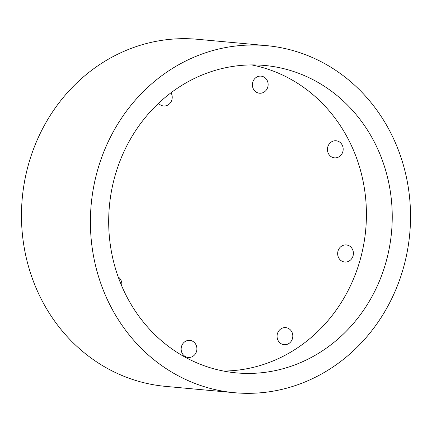 <?xml version="1.0" encoding="UTF-8"?>
<svg xmlns="http://www.w3.org/2000/svg" width="432" height="432" viewBox="0 0 432 432"><rect width="100%" height="100%" fill="white"/><g stroke="black" fill="none" stroke-linecap="round" stroke-linejoin="round"><path stroke-width="0.65" d="M349.299 260.944A8.575 7.868 -84.8 0 1 344.747 262.019A8.575 7.868 -84.8 0 1 337.808 255.312A8.575 7.868 -84.8 0 1 341.761 246.019A8.575 7.868 -84.8 0 1 346.313 244.944A8.575 7.868 -84.8 0 1 353.246 251.651A8.575 7.868 -84.8 0 1 349.299 260.944M288.706 343.618A8.575 7.868 -84.8 0 1 284.153 344.698A8.575 7.868 -84.8 0 1 277.22 337.991A8.575 7.868 -84.8 0 1 281.167 328.698A8.575 7.868 -84.8 0 1 285.725 327.618A8.575 7.868 -84.8 0 1 292.658 334.33A8.575 7.868 -84.8 0 1 288.706 343.618M192.796 356.373A8.575 7.868 -84.8 0 1 188.244 357.453A8.575 7.868 -84.8 0 1 181.305 350.746A8.575 7.868 -84.8 0 1 185.258 341.453A8.575 7.868 -84.8 0 1 189.81 340.373A8.575 7.868 -84.8 0 1 196.749 347.085A8.575 7.868 -84.8 0 1 192.796 356.373M171.023 92.767A8.575 7.868 -84.8 0 1 168.118 104.89A8.575 7.868 -84.8 0 1 163.561 105.97A8.575 7.868 -84.8 0 1 158.533 103.307M264.028 92.135A8.575 7.868 -84.8 0 1 259.475 93.215A8.575 7.868 -84.8 0 1 252.536 86.503A8.575 7.868 -84.8 0 1 256.489 77.215A8.575 7.868 -84.8 0 1 261.041 76.135A8.575 7.868 -84.8 0 1 267.98 82.841A8.575 7.868 -84.8 0 1 264.028 92.135M339.077 156.773A8.575 7.868 -84.8 0 1 334.519 157.853A8.575 7.868 -84.8 0 1 327.586 151.141A8.575 7.868 -84.8 0 1 331.538 141.853A8.575 7.868 -84.8 0 1 336.091 140.773A8.575 7.868 -84.8 0 1 343.024 147.485A8.575 7.868 -84.8 0 1 339.077 156.773M266.404 45.619L197.478 39.285A174.28 159.943 95.2 0 0 104.954 61.22A174.28 159.943 95.2 0 0 24.646 250.031A174.28 159.943 95.2 0 0 165.596 386.381L234.522 392.715A174.28 159.943 95.2 0 0 327.046 370.78A174.28 159.943 95.2 0 0 407.354 181.969A174.28 159.943 95.2 0 0 266.404 45.619A174.28 159.943 95.2 0 0 173.875 67.554A174.28 159.943 95.2 0 0 93.571 256.36A174.28 159.943 95.2 0 0 234.522 392.715M182.628 84.883A154.359 141.664 95.2 0 0 111.499 252.11A154.359 141.664 95.2 0 0 236.342 372.881A154.359 141.664 95.2 0 0 318.292 353.452A154.359 141.664 95.2 0 0 389.426 186.224A154.359 141.664 95.2 0 0 264.584 65.453A154.359 141.664 95.2 0 0 182.628 84.883M223.49 371.05A154.359 141.664 95.2 0 0 292.475 351.081A154.359 141.664 95.2 0 0 364.748 190.787A154.359 141.664 95.2 0 0 251.613 64.913M118.201 276.966A8.575 7.868 -84.8 0 1 121.689 285.892"/></g></svg>
